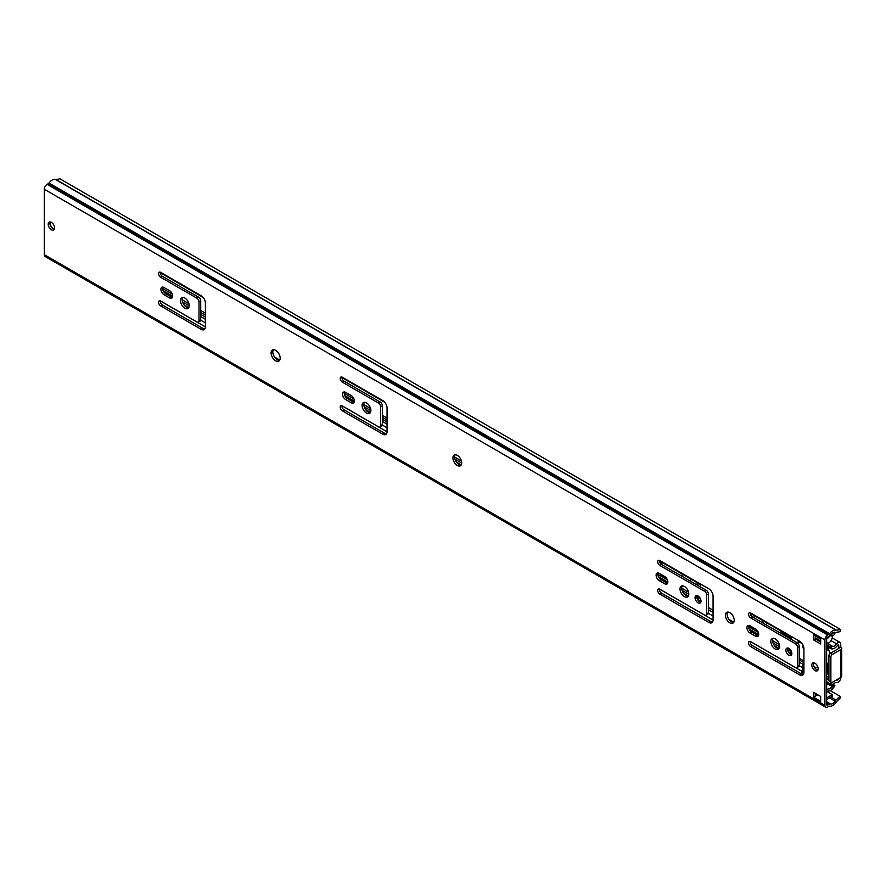 <?xml version="1.0" encoding="UTF-8"?>
<svg xmlns="http://www.w3.org/2000/svg" width="886" height="886" viewBox="0 0 886 886"><rect width="100%" height="100%" fill="white"/><g stroke="black" fill="none" stroke-linecap="round" stroke-linejoin="round"><path stroke-width="1.33" d="M825.752 707.194L45.131 256.508A4.009 2.315 120 0 1 44.3 254.67L44.3 189.261L824.921 639.958L824.921 705.356A4.009 2.315 120 0 0 825.752 707.194A4.009 2.315 120 0 0 827.757 706.995L828.953 706.308A1.606 0.93 -60 0 1 829.606 706.164A7.631 4.408 120 0 0 836.207 702.044A1.606 0.93 -60 0 1 836.583 701.579L840.537 697.791L839.994 696.23L836.041 700.029A4.009 2.315 120 0 0 835.11 701.169A5.216 3.012 -60 0 1 830.592 703.993A4.009 2.315 120 0 0 828.953 704.337L827.757 705.034A1.606 0.93 -60 0 1 826.959 705.112A1.606 0.93 -60 0 1 826.627 704.37L826.627 638.972A1.606 0.93 -60 0 1 827.757 637.001L828.953 636.314A4.009 2.315 120 0 0 830.592 634.764A5.216 3.012 -60 0 1 835.11 632.382A4.009 2.315 120 0 0 836.041 632.438L839.994 631.674L840.537 629.492L836.583 630.267A1.606 0.93 -60 0 1 836.207 630.245A7.631 4.408 120 0 0 829.606 633.723A1.606 0.93 -60 0 1 828.953 634.343L827.757 635.04A4.009 2.315 120 0 0 824.921 639.958M840.537 629.492L59.916 178.806L55.962 179.581A1.606 0.93 -60 0 1 55.585 179.548A7.631 4.408 120 0 0 48.985 183.037A1.606 0.93 -60 0 1 48.331 183.657L47.135 184.343A4.009 2.315 120 0 0 44.3 189.261M797.533 647.411L797.533 666.261A3.012 1.739 60 0 1 796.902 667.645A3.012 1.739 60 0 1 795.395 667.49L750.697 641.685A3.012 1.739 60 0 0 749.191 641.53A3.012 1.739 60 0 0 748.725 643.945A3.012 1.739 60 0 0 750.697 646.603L799.659 674.866A6.025 3.478 60 0 0 802.672 675.165A6.025 3.478 60 0 0 803.912 672.408L803.912 648.641A6.025 3.478 60 0 0 799.659 641.276L750.697 613.001A3.012 1.739 60 0 0 749.191 612.846A3.012 1.739 60 0 0 748.725 615.261A3.012 1.739 60 0 0 750.697 617.919L795.395 643.734A3.012 1.739 60 0 1 797.533 647.411L799.227 646.437L799.227 665.275A3.012 1.739 60 0 1 798.607 666.66L796.902 667.645M785.893 650.125A4.22 2.437 60 0 1 786.768 648.187A4.22 2.437 60 0 1 790.013 649.316A4.22 2.437 60 0 1 791.851 653.558A4.22 2.437 60 0 1 790.976 655.496A4.22 2.437 60 0 1 787.732 654.366A4.22 2.437 60 0 1 785.893 650.125M770.842 641.431A6.224 3.588 60 0 1 772.138 638.584A6.224 3.588 60 0 1 776.933 640.257A6.224 3.588 60 0 1 779.647 646.514A6.224 3.588 60 0 1 778.362 649.36A6.224 3.588 60 0 1 773.567 647.699A6.224 3.588 60 0 1 770.842 641.431M750.054 625.826A4.419 2.547 -120 0 0 747.85 625.605A4.419 2.547 -120 0 0 747.164 629.149A4.419 2.547 -120 0 0 750.054 633.036L755.592 636.237A4.419 2.547 -120 0 0 757.796 636.447A4.419 2.547 -120 0 0 758.471 632.914A4.419 2.547 -120 0 0 755.592 629.016L750.054 625.826M725.424 615.216A6.224 3.588 60 0 1 726.719 612.37A6.224 3.588 60 0 1 731.515 614.031A6.224 3.588 60 0 1 734.228 620.289A6.224 3.588 60 0 1 732.943 623.146A6.224 3.588 60 0 1 728.148 621.474A6.224 3.588 60 0 1 725.424 615.216M706.696 594.971L706.696 613.821A3.012 1.739 60 0 1 706.064 615.194A3.012 1.739 60 0 1 704.569 615.05L659.86 589.234A3.012 1.739 60 0 0 658.353 589.09A3.012 1.739 60 0 0 657.888 591.505A3.012 1.739 60 0 0 659.86 594.152L708.822 622.426A6.025 3.478 60 0 0 711.835 622.725A6.025 3.478 60 0 0 713.075 619.967L713.075 596.2A6.025 3.478 60 0 0 708.822 588.825L659.86 560.561A3.012 1.739 60 0 0 658.353 560.406A3.012 1.739 60 0 0 657.888 562.82A3.012 1.739 60 0 0 659.86 565.478L704.569 591.283A3.012 1.739 60 0 1 706.696 594.971L708.401 593.985L708.401 612.835A3.012 1.739 60 0 1 707.77 614.22L706.064 615.194M695.056 597.673A4.22 2.437 60 0 1 695.931 595.746A4.22 2.437 60 0 1 699.176 596.876A4.22 2.437 60 0 1 701.014 601.118A4.22 2.437 60 0 1 700.139 603.045A4.22 2.437 60 0 1 696.894 601.915A4.22 2.437 60 0 1 695.056 597.673M680.005 588.991A6.224 3.588 60 0 1 681.301 586.144A6.224 3.588 60 0 1 686.096 587.806A6.224 3.588 60 0 1 688.81 594.074A6.224 3.588 60 0 1 687.525 596.92A6.224 3.588 60 0 1 682.729 595.248A6.224 3.588 60 0 1 680.005 588.991M659.217 573.386A4.419 2.547 -120 0 0 657.013 573.164A4.419 2.547 -120 0 0 656.338 576.697A4.419 2.547 -120 0 0 659.217 580.596L664.755 583.785A4.419 2.547 -120 0 0 666.959 584.007A4.419 2.547 -120 0 0 667.634 580.463A4.419 2.547 -120 0 0 664.755 576.576L659.217 573.386M452.923 457.885A6.224 3.588 60 0 1 454.208 455.039A6.224 3.588 60 0 1 459.003 456.7A6.224 3.588 60 0 1 461.717 462.957A6.224 3.588 60 0 1 460.432 465.815A6.224 3.588 60 0 1 455.637 464.142A6.224 3.588 60 0 1 452.923 457.885M380.681 406.752L380.681 425.601A3.012 1.739 60 0 1 380.05 426.974A3.012 1.739 60 0 1 378.543 426.83L342.35 405.932A3.012 1.739 60 0 0 340.855 405.777A3.012 1.739 60 0 0 340.39 408.191A3.012 1.739 60 0 0 342.35 410.849L382.807 434.195A6.025 3.478 60 0 0 385.82 434.494A6.025 3.478 60 0 0 387.06 431.737L387.06 407.981A6.025 3.478 60 0 0 382.807 400.605L342.35 377.248A3.012 1.739 60 0 0 340.855 377.104A3.012 1.739 60 0 0 340.39 379.518A3.012 1.739 60 0 0 342.35 382.165L378.543 403.064A3.012 1.739 60 0 1 380.681 406.752L382.375 405.766L382.375 424.615A3.012 1.739 60 0 1 381.755 425.989L380.05 426.974M362.086 405.434A6.224 3.588 60 0 1 363.371 402.587A6.224 3.588 60 0 1 368.166 404.26A6.224 3.588 60 0 1 370.88 410.517A6.224 3.588 60 0 1 369.595 413.363A6.224 3.588 60 0 1 364.799 411.702A6.224 3.588 60 0 1 362.086 405.434M345.695 392.365A4.419 2.547 -120 0 0 343.48 392.155A4.419 2.547 -120 0 0 342.804 395.688A4.419 2.547 -120 0 0 345.695 399.575L351.221 402.776A4.419 2.547 -120 0 0 353.436 402.997A4.419 2.547 -120 0 0 354.112 399.453A4.419 2.547 -120 0 0 351.221 395.566L345.695 392.365M271.105 352.916A6.423 3.71 60 0 1 272.434 349.97A6.423 3.71 60 0 1 277.384 351.698A6.423 3.71 60 0 1 280.186 358.154A6.423 3.71 60 0 1 278.857 361.1A6.423 3.71 60 0 1 273.907 359.373A6.423 3.71 60 0 1 271.105 352.916M199.007 301.86L199.007 320.71A3.012 1.739 60 0 1 198.386 322.083A3.012 1.739 60 0 1 196.88 321.939L160.687 301.041A3.012 1.739 60 0 0 159.181 300.897A3.012 1.739 60 0 0 158.716 303.311A3.012 1.739 60 0 0 160.687 305.958L201.133 329.315A6.025 3.478 60 0 0 204.145 329.614A6.025 3.478 60 0 0 205.397 326.856L205.397 303.09A6.025 3.478 60 0 0 201.133 295.714L160.687 272.367A3.012 1.739 60 0 0 159.181 272.212A3.012 1.739 60 0 0 158.716 274.627A3.012 1.739 60 0 0 160.687 277.274L196.88 298.172A3.012 1.739 60 0 1 199.007 301.86L200.712 300.875L200.712 319.724A3.012 1.739 60 0 1 200.081 321.109L198.386 322.083M180.412 300.553A6.224 3.588 60 0 1 181.696 297.707A6.224 3.588 60 0 1 186.492 299.368A6.224 3.588 60 0 1 189.216 305.637A6.224 3.588 60 0 1 187.921 308.483A6.224 3.588 60 0 1 183.125 306.811A6.224 3.588 60 0 1 180.412 300.553M164.021 287.485A4.419 2.547 -120 0 0 161.806 287.263A4.419 2.547 -120 0 0 161.13 290.796A4.419 2.547 -120 0 0 164.021 294.695L169.558 297.884A4.419 2.547 -120 0 0 171.762 298.106A4.419 2.547 -120 0 0 172.438 294.573A4.419 2.547 -120 0 0 169.558 290.674L164.021 287.485M48.198 224.224A4.519 2.603 60 0 1 49.14 222.153A4.519 2.603 60 0 1 52.617 223.361A4.519 2.603 60 0 1 54.589 227.912A4.519 2.603 60 0 1 53.658 229.972A4.519 2.603 60 0 1 50.17 228.765A4.519 2.603 60 0 1 48.198 224.224M813.569 697.238L813.569 692.32L820.669 696.418L820.669 701.335L813.569 697.238L815.275 696.252L815.275 693.306M811.797 665.076A4.519 2.603 60 0 1 812.728 663.005A4.519 2.603 60 0 1 816.205 664.223A4.519 2.603 60 0 1 818.177 668.764A4.519 2.603 60 0 1 817.246 670.835A4.519 2.603 60 0 1 813.769 669.617A4.519 2.603 60 0 1 811.797 665.076M820.669 639.061L820.669 643.978L813.569 639.88L813.569 634.963L820.669 639.061M817.933 670.049A4.519 2.603 60 0 1 813.492 664.09A4.519 2.603 60 0 1 813.747 662.806M820.669 642.007L815.275 638.895L815.275 635.949M779.093 648.663A6.224 3.588 60 0 1 772.548 640.456A6.224 3.588 60 0 1 773.101 638.297M791.652 654.688A4.22 2.437 60 0 1 787.599 649.139A4.22 2.437 60 0 1 787.798 648.009M700.815 602.247A4.22 2.437 60 0 1 696.761 596.699A4.22 2.437 60 0 1 696.961 595.569M688.256 596.223A6.224 3.588 60 0 1 681.711 588.005A6.224 3.588 60 0 1 682.264 585.856M370.326 412.666A6.224 3.588 60 0 1 363.792 404.459A6.224 3.588 60 0 1 364.345 402.299M733.674 622.448A6.224 3.588 60 0 1 727.129 614.231A6.224 3.588 60 0 1 727.683 612.082M54.345 229.197A4.519 2.603 60 0 1 49.904 223.239A4.519 2.603 60 0 1 50.159 221.954M758.482 635.661A4.419 2.547 60 0 1 757.286 635.251L751.76 632.05A4.419 2.547 60 0 1 748.869 625.405M799.227 646.437A3.012 1.739 60 0 0 797.101 642.749L752.391 616.933A3.012 1.739 60 0 1 750.298 612.813M803.403 674.456A6.025 3.478 60 0 1 801.365 673.881L752.391 645.617A3.012 1.739 60 0 1 750.298 641.497L801.93 671.333L801.93 672.828M712.565 622.016A6.025 3.478 60 0 1 710.528 621.44L661.554 593.166A3.012 1.739 60 0 1 659.461 589.057L713.075 620.034M659.461 560.373A3.012 1.739 60 0 0 661.554 564.493L706.264 590.298A3.012 1.739 60 0 1 708.401 593.985M667.645 583.221A4.419 2.547 60 0 1 666.46 582.8L660.923 579.61A4.419 2.547 60 0 1 658.032 572.965M386.551 433.797A6.025 3.478 60 0 1 384.513 433.221L344.056 409.864A3.012 1.739 60 0 1 341.963 405.744M341.963 377.071A3.012 1.739 60 0 0 344.056 381.179L380.249 402.078A3.012 1.739 60 0 1 382.375 405.766M354.112 402.211A4.419 2.547 60 0 1 352.927 401.79L347.39 398.6A4.419 2.547 60 0 1 344.51 391.955M461.163 465.117A6.224 3.588 60 0 1 454.629 456.899A6.224 3.588 60 0 1 455.182 454.751M188.652 307.785A6.224 3.588 60 0 1 182.117 299.568A6.224 3.588 60 0 1 182.671 297.419M204.876 328.905A6.025 3.478 60 0 1 202.839 328.329L162.382 304.972A3.012 1.739 60 0 1 160.288 300.863M160.288 272.179A3.012 1.739 60 0 0 162.382 276.299L198.575 297.187A3.012 1.739 60 0 1 200.712 300.875M172.438 297.319A4.419 2.547 60 0 1 171.253 296.91L165.726 293.709A4.419 2.547 60 0 1 162.836 287.064M279.599 360.403A6.423 3.71 60 0 1 272.81 351.93A6.423 3.71 60 0 1 273.397 349.682M815.275 638.895L813.569 639.88M826.837 691.457L832.297 694.613L832.297 696.252L826.627 699.519M815.275 696.252L817.822 694.779M826.627 697.891L832.297 694.613M830.193 690.571L839.994 696.23M50.624 222.043A4.009 2.315 -120 0 0 50.258 223.438A4.009 2.315 -120 0 0 54.5 228.743M183.934 304.729L188.807 307.542M200.712 314.408L205.397 317.11M274.527 357.036L279.799 360.07M365.597 409.609L370.47 412.422M382.375 419.3L387.06 422.002M456.434 462.06L461.307 464.873M683.527 593.166L688.4 595.979M708.401 607.519L713.075 610.221M728.945 619.38L733.818 622.205M774.364 645.606L779.237 648.419M799.227 659.97L803.846 662.628M797.965 642.416A2.005 1.163 60 0 1 798.375 641.575A2.005 1.163 60 0 1 799.382 641.674L801.642 642.981M791.431 651.564L791.431 652.661A1.008 0.576 60 0 1 790.722 653.071L788.23 651.631M779.647 646.669L772.946 642.804M758.704 634.586L749.235 629.115M791.431 639.47L791.431 637.909A1.008 0.576 60 0 0 790.722 636.68L750.265 613.322M700.593 599.113L700.593 600.21A1.008 0.576 60 0 1 699.885 600.619L697.393 599.18M688.81 594.229L682.12 590.364M667.867 582.135L658.398 576.664M700.593 587.03L700.593 585.469A1.008 0.576 60 0 0 699.885 584.239L659.428 560.882M461.717 463.112L455.027 459.258M387.06 420.019L382.375 417.317M370.88 410.672L364.19 406.807M354.345 401.125L344.864 395.654M341.93 377.569L384.79 402.31M205.397 315.128L200.712 312.426M189.205 305.781L182.516 301.927M172.67 296.234L163.201 290.763M160.255 272.678L203.115 297.43M791.408 651.498L787.599 649.294M779.359 644.543L772.548 640.611M758.283 632.371L748.637 626.801M700.571 599.047L696.761 596.854M688.522 592.092L681.711 588.16M667.457 579.931L657.8 574.361M461.429 460.986L454.629 457.054M387.06 418.048L382.375 415.346M370.592 408.546L363.792 404.614M353.924 398.921L344.277 393.34M205.397 313.157L200.712 310.454M188.917 303.654L182.117 299.723M172.249 294.03L162.603 288.459M200.712 316.579L205.397 319.281M382.375 421.459L387.06 424.161M708.401 609.69L713.075 612.392M799.227 662.13L802.926 664.267M826.627 691.567A5.216 3.012 -60 0 1 828.222 691.091A7.631 4.408 120 0 0 834.856 685.487L833.516 685.066A5.216 3.012 -60 0 1 828.975 688.887A7.631 4.408 120 0 0 826.627 689.607M826.627 638.983A7.631 4.408 120 0 0 828.975 636.99A5.216 3.012 -60 0 1 833.205 635.362A5.216 3.012 -60 0 1 833.516 635.583L834.856 633.601A7.631 4.408 120 0 0 834.413 633.268A7.631 4.408 120 0 0 832.375 632.969M802.926 668.421A3.61 2.082 120 0 0 801.93 671.333M832.973 684.402L834.856 685.487M832.774 684.634L833.516 685.066M832.862 635.207L833.516 635.583M833.028 681.899A8.029 4.64 120 0 0 831.024 684.258L831.024 685.797A2.005 1.163 120 0 0 832.563 684.911A5.216 3.012 -60 0 1 836.672 682.608A3.61 2.082 120 0 0 839.308 681.268A3.61 2.082 120 0 0 840.681 677.868L840.681 677.491M832.22 637.909L839.928 642.35A3.61 2.082 120 0 1 840.681 644.011L840.814 647.09A3.012 1.739 0 0 1 841.7 648.319A3.012 1.739 0 0 1 840.814 649.549L832.297 654.466A2.005 1.163 120 0 0 830.88 656.925L830.88 681.5A2.005 1.163 120 0 0 831.301 682.419A2.005 1.163 120 0 0 832.297 682.32L840.814 677.413L840.814 649.549M826.627 646.226L831.024 648.762A8.029 4.64 120 0 0 837.802 645.13L838.688 645.152L838.976 648.319L830.315 653.314A2.005 1.163 120 0 0 828.897 655.773L828.897 680.359A2.005 1.163 120 0 0 829.307 681.279L831.301 682.419M838.688 678.643L837.802 680.071A8.029 4.64 120 0 0 836.118 680.127M791.431 637.865A4.519 2.603 60 0 1 789.647 637.466L782.692 633.446A4.519 2.603 60 0 1 780.189 630.599M766.656 622.78L766.656 624.508A4.519 2.603 60 0 1 766.611 625.139M826.627 644.676L831.024 647.223L831.024 648.762M839.928 642.35A3.61 2.082 120 0 0 836.672 643.889A5.216 3.012 -60 0 1 832.563 646.337A2.005 1.163 120 0 0 831.024 647.223M840.681 647.001L838.688 648.153M841.7 648.319L841.7 676.184A3.012 1.739 180 0 1 840.814 677.413M826.627 683.261L831.024 685.797M826.627 681.711L831.024 684.258M828.897 677.834L826.627 679.994M826.627 685.642A1.805 1.041 120 0 0 826.749 685.376A4.22 2.437 -60 0 1 827.59 683.815M832.043 685.443A4.22 2.437 -60 0 1 829.75 688.765M826.627 647.943L828.332 648.342L828.332 649.671L826.627 650.656M831.013 635.406A4.22 2.437 -60 0 1 831.433 635.572A4.22 2.437 -60 0 1 832.297 637.156A2.005 1.163 -60 0 1 832.231 637.842A5.715 3.3 -60 0 1 829.595 642.416A2.005 1.163 -60 0 1 829.019 642.815A4.22 2.437 -60 0 1 827.225 642.871A4.22 2.437 -60 0 1 826.749 642.428A1.805 1.041 120 0 0 826.627 642.295M828.332 649.671A21.984 12.692 60 0 1 830.315 653.314L832.297 654.466M828.897 675.985A21.984 12.692 60 0 1 828.886 675.996L826.627 677.303M828.332 648.342L826.627 647.356M826.627 675.298A21.984 12.692 -120 0 0 826.627 661.787M814.245 666.903A10.034 5.792 -120 0 0 817.911 667.114M799.227 658.22A3.012 1.739 -120 0 0 799.803 658.641L803.912 661.011M802.107 643.579L799.803 642.25A3.012 1.739 -120 0 0 798.297 642.106A3.012 1.739 -120 0 0 797.699 643.181M803.912 648.386L802.926 647.821L802.926 644.93M803.912 664.777L802.926 664.212A13.212 7.631 -60 0 0 803.912 662.506M801.797 674.113L802.926 671.09L802.926 664.212M803.912 671.666L802.926 671.09M803.591 674.102L801.797 673.061M762.768 620.532L762.768 622.924M763.61 623.412L763.61 621.031M754.052 628.13A2.005 1.163 60 0 1 753.764 628.462A2.005 1.163 60 0 1 752.757 628.362L748.692 626.014M754.174 615.582L754.174 617.963M690.659 578.912L690.659 581.294L690.659 578.912M699.962 597.873L698.545 597.053A2.005 1.163 60 0 1 697.36 595.658M697.116 585.026L697.116 582.634M697.969 585.513L697.969 583.132M666.892 578.779L662.484 576.243A2.005 1.163 60 0 1 661.189 574.516M682.076 573.951L682.076 576.332M661.067 564.138L661.067 561.824M661.92 564.703L661.92 562.311M44.3 254.67L824.921 705.356M757.286 635.251L755.592 636.237M751.76 632.05L750.054 633.036M752.391 616.933L750.697 617.919M801.365 673.881L799.659 674.866M752.391 645.617L750.697 646.603M799.227 665.275L797.533 666.261M797.101 642.749L795.395 643.734M661.554 593.166L659.86 594.152M708.401 612.835L706.696 613.821M706.264 590.298L704.569 591.283M661.554 564.493L659.86 565.478M710.528 621.44L708.822 622.426M660.923 579.61L659.217 580.596M666.46 582.8L664.755 583.785M344.056 409.864L342.35 410.849M382.375 424.615L380.681 425.601M380.249 402.078L378.543 403.064M344.056 381.179L342.35 382.165M384.513 433.221L382.807 434.195M347.39 398.6L345.695 399.575M352.927 401.79L351.221 402.776M162.382 304.972L160.687 305.958M200.712 319.724L199.007 320.71M198.575 297.187L196.88 298.172M162.382 276.299L160.687 277.274M202.839 328.329L201.133 329.315M165.726 293.709L164.021 294.695M171.253 296.91L169.558 297.884M826.627 704.37L827.757 705.034M826.627 702.997L828.953 704.337M815.275 695.145L816.227 695.698M826.627 701.701L830.592 703.993M829.44 697.902L835.11 701.169M830.902 697.06L836.041 700.029M47.135 184.343L827.757 635.04M48.331 183.657L828.953 634.343M48.985 183.037L829.606 633.723M55.585 179.548L836.207 630.245M55.962 179.581L836.583 630.267M200.668 320.167L205.397 322.903M382.342 425.058L387.06 427.783M708.357 613.278L713.075 616.014M799.194 665.729L802.926 667.878M160.288 300.886L205.397 326.923M341.963 405.777L387.06 431.814M815.275 637.842L820.669 640.955M791.431 652.661L790.722 653.071M700.593 600.21L699.885 600.619M838.123 644.831L838.688 645.152M790.855 636.768L789.647 637.466M783.911 632.748L782.692 633.446M826.627 642.904L832.563 646.337M831.046 640.644L836.672 643.889M828.897 655.773L830.88 656.925M828.897 680.359L830.88 681.5M837.004 679.606L837.802 680.071M753.598 627.875L752.757 628.362M663.337 575.756L662.484 576.243M833.139 632.538L834.413 633.268M827.225 642.871L826.627 642.527M798.297 642.106L799.15 641.608"/></g></svg>
